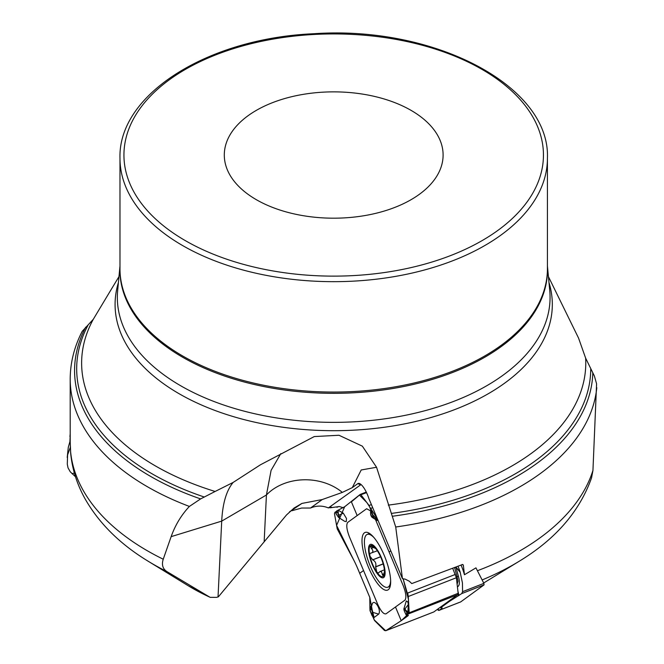 <?xml version="1.0" encoding="UTF-8"?>
<svg xmlns="http://www.w3.org/2000/svg" width="664" height="664" viewBox="0 0 664 664"><rect width="100%" height="100%" fill="white"/><g stroke="black" fill="none" stroke-linecap="round" stroke-linejoin="round"><path stroke-width="1" d="M591.599 477.59L592.944 470.444L596.587 383.817L594.38 375.99L585.631 358.12L578.56 338.101L548.431 276.631M596.787 387.66A263.5 152.131 180 0 1 395.719 527L402.45 578.668L405.231 579.157L409.273 581.207L411.763 583.573L462.368 564.574L463.331 565.072L464.46 574.758A28.278 8.723 -111.3 0 0 461.09 565.089M289.529 511.828L301.929 503.42L322.248 499.544L342.333 492.406L352.277 487.642L361.216 469.971L376.554 467.265L362.345 446.15L338.98 435.26L314.279 436.563L260.495 464.759L233.164 482.421L215.119 491.468A252.071 145.532 180 0 1 93.284 319.301L109.535 292.226M361.067 484.546L328.365 507.918C322.422 505.47 316.471 505.503 310.52 508.026L301.647 508.043L291.77 510.765M328.365 507.918L331.568 507.188M210.181 597.343L216.522 597.376L218.39 596.82L286.474 514.99L294.127 508.001L301.929 503.42M280.839 453.587L271.095 470.353L266.422 494.995L264.156 541.832M218.033 596.986L221.71 521.115C222.623 503.387 226.441 490.488 233.164 482.421M210.264 597.384L188.261 585.764A199.972 115.453 0 0 0 209.766 597.135L166.888 571.579C162.705 568.807 161.493 564.691 163.236 559.221L171.138 536.645C175.246 525.108 181.33 515.032 189.389 506.433L200.611 498.905L215.119 491.468M70.21 442.025L70.691 453.479M395.719 527L376.554 467.265M464.46 574.758L475.955 567.853L483.873 583.365L484.073 584.868L460.75 601.874A5.968 1.843 68.7 0 1 460.617 601.949A5.968 1.843 68.7 0 1 460.476 601.982M462.368 564.574L463.331 565.072A18.891 5.827 -111.3 0 0 463.032 564.964L462.136 564.475M82.211 331.328L93.284 319.301M274.116 207.998A109.402 63.163 0 0 0 385.9 210.538A109.402 63.163 0 0 0 443.104 155.027A109.402 63.163 0 0 0 333.702 91.864A109.402 63.163 0 0 0 224.299 155.027A109.402 63.163 0 0 0 274.116 207.998M70.492 446.897L67.595 454.898L67.296 464.153L68.035 467.871L70.26 471.797L75.497 476.769M67.213 457.446L68.292 447.32L70.201 440.622M72.085 473.706L74.36 473M402.45 578.668L368.927 498.689A14.973 4.615 68.7 0 0 359.581 483.566A14.973 4.615 68.7 0 0 357.813 483.649L352.277 487.642M310.52 508.026L322.248 499.544M343.105 507.686L339.337 506.532L330.166 507.794M336.889 507.288L338.881 506.507M437.236 609.469L438.589 610.382A5.968 1.843 -111.3 0 0 439.037 610.374A5.968 1.843 -111.3 0 0 439.161 610.307L441.593 608.548A14.915 1.129 -22.7 0 0 442.133 607.942A14.915 1.129 -22.7 0 0 441.51 607.875A14.915 1.129 -22.7 0 1 440.896 607.809A14.915 1.129 -22.7 0 1 441.427 607.203L449.262 601.543A39.765 3.013 -22.7 0 1 450.997 600.397L461.704 593.599L462.567 591.69L462.451 583.025L460.111 571.895A28.278 8.723 -111.3 0 0 458.019 566.317M457.106 584.187L457.994 581.232L457.056 576.576A2.98 0.515 164.7 0 1 458.459 576.476C459.903 582.013 459.654 585.424 457.704 586.702L457.421 586.86M457.313 585.955A2.98 2.797 -119 0 1 457.704 586.702M455.985 576.327L457.056 576.576L454.632 567.728A2.98 0.515 164.7 0 1 456.043 567.62L458.459 576.476M455.919 567.147L460.285 572.468M384.531 571.198L383.252 576.41L381.426 571.729L379.982 571.555L378.297 573.107L376.795 572.069L375.633 566.782C376.422 563.636 375.45 561.337 372.736 559.876L369.906 556.108L369.806 553.486L371.159 553.037C373.367 552.307 373.442 550.755 371.383 548.373L373.932 547.377M375.849 548.696L370.404 545.758L371.217 548.223L373.749 547.236M377.351 550.771L371.159 553.037M375.533 566.948L383.211 563.952M372.562 559.852L380.572 556.722M382.298 574.659L384.207 573.912M376.397 549.103L377.326 550.738A16.666 5.138 68.7 0 1 383.75 566.06L384.506 568.442M383.75 566.06A16.666 5.138 68.7 0 1 384.531 572.883A16.666 5.138 68.7 0 1 383.252 576.41A16.666 5.138 68.7 0 1 376.33 571.43A16.666 5.138 68.7 0 1 369.906 556.108A16.666 5.138 68.7 0 1 370.404 545.758A16.666 5.138 68.7 0 1 374.496 547.186A16.666 5.138 68.7 0 1 377.326 550.738M373.873 537.491A28.328 8.732 -111.3 0 0 367.225 534.42A28.328 8.732 -111.3 0 0 369.392 563.993A28.328 8.732 -111.3 0 0 387.834 587.2A28.328 8.732 -111.3 0 0 390.639 580.436M385.817 630.709L433.816 611.942L457.629 594.72L458.16 593.284L456.359 577.738L452.732 568.384M406.75 615.42L407.953 615.835L401.214 620.707L386.041 630.592L384.539 630.526L374.579 620.574L370.031 610.731L372.139 615.752L374.064 617.495L378.688 614.117C381.576 610.05 374.72 598.853 372.346 603.593L369.914 608.465L369.782 597.384L359.689 573.306C356.717 566.06 354.999 562.159 351.414 555.718L337.204 528.851L334.473 513.67L334.955 512.251L336.88 511.529L336.847 510.865L335.287 512.259L337.08 515.239A0.996 0.606 144.4 0 0 337.295 515.588M370.728 510.973L366.636 508.732L347.704 522.41C346.077 524.693 346.633 529.457 349.364 536.703L377.716 604.348C380.928 611.27 383.701 614.424 386.025 613.826L404.949 600.148C406.584 597.866 406.028 593.101 403.297 585.856L375.459 519.456M370.031 610.731L369.914 608.465L370.354 609.096L369.989 610.191A0.996 0.722 -1.2 0 0 370.08 610.399L372.081 615.154L372.305 613.727A0.996 0.73 -0.9 0 0 372.811 614.059L372.147 615.321A0.996 0.905 -67.4 0 1 372.081 615.154L372.147 615.321M372.305 613.727L372.28 612.05A1.677 0.515 -111.3 0 0 371.724 610.208A1.677 0.515 -111.3 0 0 370.861 609.428A0.996 0.946 -125.9 0 1 370.819 608.755L370.354 609.096A0.996 0.946 54.1 0 0 370.396 609.76L370.122 610.855L369.989 610.191M388.257 589.732A30.942 9.537 68.7 0 1 387.975 589.914A30.942 9.537 68.7 0 1 368.163 566.55A30.942 9.537 68.7 0 1 364.403 532.827A30.942 9.537 68.7 0 1 365.49 532.329A30.942 9.537 68.7 0 1 385.02 557.32A30.942 9.537 68.7 0 1 388.257 589.732M395.487 606.987L401.214 620.707L407.837 614.391L408.46 599.492L403.106 578.726L408.294 596.504L409.173 612.407L408.584 613.868L406.268 614.748L406.6 615.296L408.003 614.275L409.107 611.17M408.401 615.329L407.953 615.835M336.847 510.865L344.666 506.74L360.046 494.539L360.959 494.829L369.076 505.503L373.027 515.413L371.309 510.409M351.281 501.951L359.448 495.07L366.86 502.582L377.268 518.601L374.952 517.14L377.177 520.543L372.189 517.389A2.316 0.714 68.7 0 1 371.383 516.368M373.409 515.422L374.952 517.14L373.027 517.09L373.068 516.119A0.996 0.722 178.8 0 1 372.886 515.945L370.894 511.189L370.661 512.616A0.996 0.73 179.1 0 1 370.57 512.118L370.861 511.006A0.996 0.905 112.6 0 0 370.894 511.189L370.861 511.006M370.661 512.616L370.686 514.293A1.677 0.515 -111.3 0 0 371.251 516.135A1.677 0.515 -111.3 0 0 372.106 516.916A0.996 0.946 54.1 0 0 372.562 517.422L373.027 517.09A0.996 0.946 -125.9 0 1 372.57 516.584L373.027 515.413L373.068 516.119M343.288 513.156L346.483 518.476L346.251 521.638L344.616 521.298L338.939 517.704A2.316 0.714 68.7 0 1 338.441 517.19A0.996 0.606 144.4 0 1 338.3 517.073L338.939 517.704A2.316 0.714 68.7 0 0 339.013 515.189L343.288 513.156L338.109 510.184L338.316 513.538L337.229 511.977A0.996 0.606 144.1 0 0 337.188 512.201L335.859 513.164L335.702 512.376L335.801 513.123M337.088 515.33L336.092 513.82M337.08 515.239L338.225 516.841A1.677 0.515 -111.3 0 0 338.955 517.073A1.677 0.515 -111.3 0 0 338.64 515.389L339.013 515.189L337.229 511.977M458.16 593.284L409.173 612.814M404.027 609.975A2.316 0.714 68.7 0 1 403.936 608.672L406.302 600.961L407.729 601.866L408.808 605.817M405.065 612.648L405.828 614.333A0.996 0.606 -35.9 0 1 405.779 614.142L407.115 613.179L405.887 611.104A0.996 0.606 -35.6 0 1 406.086 610.589L407.198 613.204M405.189 613.005L404.343 610.996M69.919 441.236L70.201 435.783M401.214 620.707L385.701 630.75L374.064 619.736L369.823 597.492M359.838 573.671L358.004 569.289M353.837 560.233L336.582 525.39L344.641 506.756M477.474 570.7A263.5 152.131 0 0 0 592.944 470.444M483.724 582.959L519.223 561.238A255.076 147.267 180 0 1 482.379 579.838M463.032 564.964L462.858 564.541M342.333 492.406A49.7 38.935 -177.2 0 0 266.422 494.995L221.71 521.115L171.138 536.645M166.888 571.579A255.076 147.267 180 0 1 148.18 561.238C120.259 544.289 99.301 523.614 85.291 499.204C77.157 484.712 72.293 469.473 70.691 453.495M70.55 451.055A263.5 152.131 0 0 0 163.236 559.221M592.803 372.894A259.134 149.607 180 0 1 392.573 516.235M590.719 369.367A257.018 148.387 180 0 1 391.362 513.421M585.631 358.12A252.071 145.532 180 0 1 388.299 505.121M548.979 282.49A218.622 126.218 180 0 1 333.702 430.695A218.622 126.218 180 0 1 118.424 282.49M189.389 506.433A263.5 152.131 180 0 1 70.201 379.144L70.201 379.144C70.268 362.627 74.285 346.658 82.261 331.245M200.611 498.905A259.134 149.607 180 0 1 85.722 327.128M204.363 497.046A257.018 148.387 180 0 1 87.955 325.343M119.977 158.273L119.977 268.663A213.725 123.396 0 0 0 333.702 392.059A213.725 123.396 0 0 0 547.426 268.663L547.426 158.273C550.464 85.756 433.932 25.323 313.889 33.731C207.749 38.213 117.993 94.404 119.977 158.273A213.725 123.396 0 0 0 217.294 261.765A213.725 123.396 0 0 0 435.684 266.712A213.725 123.396 0 0 0 547.426 158.273M547.426 267.028A213.783 123.429 180 0 1 333.702 393.329A213.783 123.429 180 0 1 119.977 267.028M119.977 265.94L117.652 290.691A216.364 124.915 0 0 0 333.702 422.362A216.364 124.915 0 0 0 549.75 290.691L547.426 265.94M357.813 483.649A19.878 18.849 54.1 0 1 360.344 484.803A12.425 11.786 -125.9 0 1 361.307 484.753M461.704 593.599L484.073 584.868M439.161 610.307L460.75 601.874M462.567 591.69L483.873 583.365M438.356 610.299L438.182 608.78M438.381 608.631L438.589 610.382M441.593 608.548L441.319 607.892M441.427 607.203L441.186 606.614M449.262 601.543L449.013 600.945M450.997 600.397L450.715 599.716M458.592 595.724L458.135 593.848M457.928 591.226L458.965 595.475M455.944 567.139L460.111 571.895M375.633 566.782L383.178 563.836M372.736 559.876L380.605 556.805M382.315 574.443L384.232 573.688M381.435 557.76A17.895 5.519 -111.3 0 0 368.553 548.497A17.895 5.519 -111.3 0 0 380.497 576.999A17.895 5.519 -111.3 0 0 381.435 557.76M219.46 256.594A209.749 121.097 0 0 0 543.16 161.369A209.749 121.097 0 0 0 238.476 47.127A209.749 121.097 0 0 0 219.46 256.594M359.689 573.306L363.54 570.525M372.28 612.05A0.996 0.73 -0.9 0 0 372.786 612.382L374.064 617.495M372.346 603.593L370.819 608.755A2.316 0.714 68.7 0 1 372.014 609.834A2.316 0.714 68.7 0 1 372.786 612.382L378.688 614.117M370.861 609.428L370.396 609.76M386.041 630.592L433.816 611.942M408.584 613.868L457.629 594.72M390.781 550.829L389.121 552.033M357.174 515.571L351.405 501.868M370.686 514.293A0.996 0.73 179.1 0 1 370.595 513.803L370.578 512.45M377.384 520.111L372.562 517.422A2.316 0.714 68.7 0 1 372.189 517.389L370.578 513.969L370.711 508.89M372.106 516.916L372.57 516.584M369.076 505.503L371.4 504.59M360.901 494.746L366.553 492.646M407.505 593.11L455.28 574.451M370.553 508.483L372.687 507.653M338.225 516.841A0.996 0.606 144.4 0 0 338.3 517.073L336.108 513.845M338.64 515.389L337.951 513.737M405.887 611.104L404.741 609.502A0.996 0.606 -35.6 0 1 404.94 608.988L406.086 610.589L408.916 612.548M404.741 609.502A1.677 0.515 -111.3 0 0 404.011 609.27A1.677 0.515 -111.3 0 0 404.326 610.955L403.936 608.672A2.316 0.714 68.7 0 1 404.94 608.988L408.526 604.248M404.326 610.955L405.023 612.615M407.704 593.027L408.294 596.504L456.359 577.738M389.976 587.092A30.087 9.279 68.7 0 1 389.112 586.702M368.503 533.922A30.087 9.279 68.7 0 1 368.877 533.051M70.201 433.974L69.944 436.439M519.223 561.238C555.569 539.243 579.705 511.363 591.641 477.599M188.261 585.764L148.18 561.238M118.972 276.631L109.56 292.193M70.201 379.194L70.201 442.44M439.037 610.374L460.617 601.949M440.896 607.809L440.572 607.054M379.982 571.555L384.414 569.828M369.599 533.491L367.225 534.42M390.208 586.279L387.834 587.2M360.195 494.448L366.279 492.074M405.662 614.084L406.501 615.453M70.201 433.932L69.927 436.53"/></g></svg>
